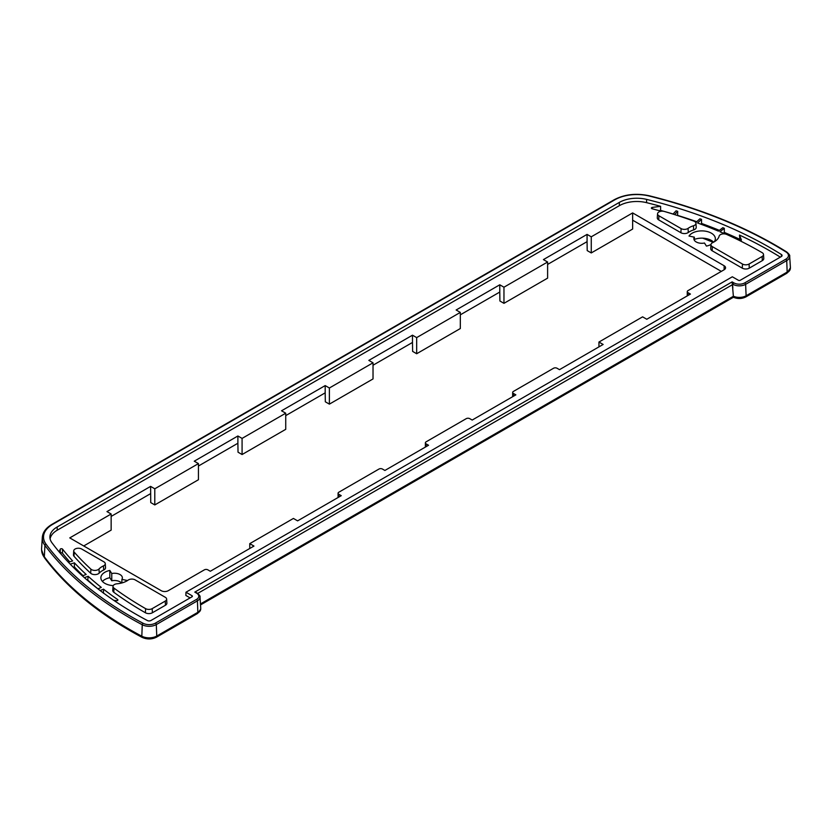 <?xml version="1.0" encoding="UTF-8"?>
<svg xmlns="http://www.w3.org/2000/svg" width="832" height="832" viewBox="0 0 832 832"><rect width="100%" height="100%" fill="white"/><g stroke="black" fill="none" stroke-linecap="round" stroke-linejoin="round"><path stroke-width="1.25" d="M150.602 486.387L154.794 488.8L154.794 504.93L150.738 502.59L150.602 486.387L106.954 511.586L111.145 513.999L69.763 537.898L161.252 590.71A4.94 2.85 0 0 0 168.23 590.71L204.37 569.847A2.465 1.425 180 0 1 207.865 569.847L210.309 571.262L253.958 546.062L249.766 543.639L293.415 518.44L297.606 520.863L341.255 495.664L338.811 494.25A2.465 1.425 180 0 1 338.083 493.241A2.465 1.425 180 0 1 338.811 492.232L378.966 469.05A2.465 1.425 180 0 1 382.45 469.05L384.894 470.465L428.542 445.255L426.098 443.851A2.465 1.425 180 0 1 425.381 442.842A2.465 1.425 180 0 1 426.098 441.834L466.253 418.652A2.465 1.425 180 0 1 469.747 418.652L472.191 420.056L515.84 394.857L513.396 393.453A2.465 1.425 180 0 1 512.668 392.444A2.465 1.425 180 0 1 513.396 391.435L553.55 368.254A2.465 1.425 180 0 1 557.045 368.254L559.489 369.658L603.138 344.458L598.946 342.046L642.595 316.846L646.776 319.259L690.425 294.06L687.981 292.656A2.465 1.425 180 0 1 687.263 291.647A2.465 1.425 180 0 1 687.981 290.638L724.121 269.776A4.94 2.85 0 0 0 725.566 267.758A4.94 2.85 0 0 0 724.121 265.741L724.121 269.776M652.35 208.811L652.34 207.407L660.618 206.326A395.044 228.082 180 0 0 646.568 202.654A24.69 14.258 180 0 0 619.362 205.67L57.2 530.223A24.69 14.258 180 0 0 50.097 538.876M59.176 551.918L60.206 549.266L60.289 553.238M69.732 561.85A387.722 223.85 0 0 1 62.462 553.186L62.535 549.13A1.238 0.718 0 0 0 61.287 548.714A1.238 0.718 0 0 0 60.206 549.266M62.535 549.13A387.639 223.798 0 0 0 72.644 560.945L68.401 562.266M70.19 564.138L74.402 562.827A387.639 223.798 0 0 0 86.174 574.475L82.378 575.858M84.386 577.658L88.15 576.285A387.639 223.798 0 0 0 101.296 587.423L97.937 588.848M100.162 590.564L103.49 589.15A387.639 223.798 0 0 0 117.603 599.508L117.593 600.434M113.714 600.309L116.386 600.662A1.238 0.718 0 0 0 117.894 599.976A1.238 0.718 0 0 0 117.603 599.508M185.962 592.228L732.326 276.786L738.39 280.28A1.3 0.749 0 0 0 740.23 280.28L781.342 256.547A2.538 1.466 0 0 0 782.08 255.538A2.538 1.466 0 0 0 781.414 254.519A395.117 228.114 0 0 0 646.589 199.389A24.762 14.29 0 0 0 619.31 202.415L57.158 526.978A24.762 14.29 0 0 0 49.91 537.254A24.762 14.29 0 0 0 51.917 542.724A395.117 228.114 0 0 0 147.41 620.558A2.538 1.466 0 0 0 150.925 620.516L192.026 596.783A1.3 0.749 0 0 0 192.41 596.263A1.3 0.749 0 0 0 192.026 595.722L185.962 592.228L185.869 595.452L190.102 597.896M739.856 240.687A1.238 0.718 0 0 0 741.385 240.001A1.238 0.718 0 0 0 741.354 239.834L739.482 235.061A395.044 228.082 180 0 1 780.333 257.13M725.046 233.958A387.639 223.798 0 0 0 719.93 231.754L724.308 228.311L724.329 232.409L723.32 233.21M695.5 222.217A387.639 223.798 0 0 1 695.999 222.394L699.951 218.774A395.044 228.082 180 0 1 701.522 219.346L697.57 222.966A387.639 223.798 0 0 1 718.432 231.13L722.821 227.677A395.044 228.082 180 0 1 724.308 228.311M674.648 214.614L677.706 211.328L677.612 215.561M673.015 214.105L676.073 210.818A395.044 228.082 180 0 1 677.706 211.328M661.201 211.234A387.639 223.798 0 0 0 652.101 208.749A1.238 0.718 0 0 1 651.383 208.104A1.238 0.718 0 0 1 652.34 207.407M166.629 599.082L166.878 603.106A4.94 2.85 180 0 1 165.443 605.228L152.381 612.768A4.94 2.85 180 0 1 145.413 612.768A382.699 220.948 180 0 1 113.797 592.259A4.94 2.85 180 0 1 112.757 590.398L113.006 586.373A4.68 2.704 180 0 1 117.01 583.794A17.545 10.13 0 0 0 128.17 580.102A4.68 2.704 180 0 1 135.127 579.873L165.256 597.272A4.68 2.704 180 0 1 166.629 599.082A4.68 2.704 180 0 1 165.256 601.089L152.204 608.629A4.68 2.704 180 0 1 145.6 608.639A382.439 220.802 180 0 1 114.005 588.141A4.68 2.704 180 0 1 113.006 586.373M763.506 254.467L763.766 258.502A4.94 2.85 180 0 1 762.32 260.624L749.268 268.164A4.94 2.85 180 0 1 742.279 268.164L712.15 250.765A4.94 2.85 180 0 1 710.715 248.643L710.965 244.618A4.68 2.704 180 0 1 712.722 242.611A17.545 10.13 0 0 0 719.129 236.163A4.68 2.704 180 0 1 726.648 234.426A382.439 220.802 180 0 1 762.154 252.668A4.68 2.704 180 0 1 763.506 254.467A4.68 2.704 180 0 1 762.143 256.485L749.081 264.025A4.68 2.704 180 0 1 742.466 264.025L712.338 246.626A4.68 2.704 180 0 1 710.965 244.618M695.958 223.288L696.218 227.313A4.94 2.85 180 0 1 693.618 229.934A17.285 9.974 0 0 0 688.272 232.502A4.94 2.85 180 0 1 680.919 232.731L658.726 219.918A4.94 2.85 180 0 1 657.29 217.797L657.55 213.772A4.68 2.704 180 0 1 664.342 211.463A382.439 220.802 180 0 1 693.774 221.094A4.68 2.704 180 0 1 695.958 223.288A4.68 2.704 180 0 1 693.493 225.763A17.545 10.13 0 0 0 688.074 228.374A4.68 2.704 180 0 1 681.106 228.592L658.913 215.779A4.68 2.704 180 0 1 657.55 213.772M105.269 563.649L105.529 567.684A4.94 2.85 180 0 1 103.678 570.014A17.285 9.974 0 0 0 99.226 573.102A4.94 2.85 180 0 1 90.688 573.269A382.699 220.948 180 0 1 73.996 556.265A4.94 2.85 180 0 1 73.466 554.871L73.726 550.836A4.68 2.704 180 0 1 76.69 548.423A4.68 2.704 180 0 1 81.702 549.026L103.896 561.839A4.68 2.704 180 0 1 105.269 563.649A4.68 2.704 180 0 1 103.511 565.864A17.545 10.13 0 0 0 98.998 568.994A4.68 2.704 180 0 1 90.906 569.15A382.439 220.802 180 0 1 74.225 552.167A4.68 2.704 180 0 1 73.726 550.836M154.794 488.8L198.442 463.601L194.251 461.188L237.89 435.989L242.081 438.402L285.73 413.202L281.538 410.79L325.187 385.59L329.378 388.003L373.027 362.804L368.836 360.391L412.485 335.192L416.676 337.605L460.325 312.406L456.134 309.993L499.772 284.794L503.963 287.206L503.963 303.337L547.612 278.138L547.612 262.007L503.963 287.206M724.121 265.741L632.642 212.919L591.261 236.808L587.07 234.395L543.421 259.594L547.612 262.007M710.986 244.494A13.582 7.842 180 0 1 706.42 246.095L704.475 243.017A7.904 4.566 180 0 1 693.878 238.722A7.904 4.566 180 0 1 694.356 237.162L689.01 236.049A13.582 7.842 180 0 1 704.132 231.005A13.582 7.842 180 0 1 715.354 238.722A13.582 7.842 180 0 1 714.262 241.81M113.246 585.614A13.582 7.842 180 0 1 100.88 577.814A13.582 7.842 180 0 1 109.814 570.44L111.758 573.518A7.904 4.566 180 0 1 122.366 577.814A7.904 4.566 180 0 1 121.888 579.374L127.223 580.486A13.582 7.842 180 0 1 126.953 580.892M702.645 238.16A385.268 222.435 180 0 1 713.263 242.351M103.49 589.15L103.47 593.258M74.402 562.827L74.37 566.925L73.289 567.268M74.37 566.925A387.722 223.85 0 0 0 83.013 575.63M88.15 576.285L87.714 580.538M88.119 580.382A387.722 223.85 0 0 0 97.947 588.848M62.462 553.186A1.144 0.666 0 0 0 60.31 553.27M673.109 214.011A394.961 228.03 0 0 0 660.608 210.413L660.618 206.326M658.996 210.621L660.608 210.413M696.738 221.718A394.961 228.03 0 0 0 677.737 215.426M719.41 230.36A394.961 228.03 0 0 0 701.553 223.444L700.783 224.151M739.482 235.061L740.022 240.708M739.398 239.127A394.961 228.03 0 0 0 724.329 232.409M701.522 219.346L701.553 223.444M721.334 271.388L632.642 220.178L632.642 229.05L591.261 252.938L587.205 250.598L587.07 241.654L547.612 264.43M503.963 303.337L499.907 300.997L499.772 292.053L460.325 314.829M416.676 337.605L416.676 353.735L412.62 351.395L412.485 342.451L373.027 365.227M329.378 388.003L329.378 404.134L325.322 401.794L325.187 392.85L285.73 415.626M242.081 438.402L242.081 454.532L238.025 452.192L237.89 443.248L198.442 466.024M150.602 493.646L111.145 516.422M121.545 583.045A7.904 4.566 0 0 0 111.758 580.778L109.814 577.699A13.582 7.842 0 0 0 102.419 581.433M713.627 242.164A13.582 7.842 0 0 0 694.356 239.418M499.772 292.053L499.772 284.794M460.325 312.406L460.325 328.536L416.676 353.735M412.485 342.451L412.485 335.192M154.794 504.93L198.442 479.731L198.442 463.601M237.89 443.248L237.89 435.989M242.081 454.532L285.73 429.333L285.73 413.202M325.187 392.85L325.187 385.59M329.378 404.134L373.027 378.934L373.027 362.804M249.766 543.639L249.766 548.475M598.946 342.046L598.946 346.882M591.261 236.808L591.261 252.938M587.07 241.654L587.07 234.395M632.642 212.919L632.642 220.178M83.73 545.958L111.145 530.13L111.145 513.999M196.539 599.394A1.238 0.718 60 0 1 197.413 600.85A8.913 5.148 0 0 0 200.013 597.022C200.418 596.305 199.462 594.984 197.153 593.06A1.238 0.718 120 0 0 196.539 593.122A7.686 4.43 180 0 1 196.539 599.394L155.428 623.126A8.913 5.148 180 0 1 143.094 623.272A401.492 231.806 180 0 1 46.051 544.18A31.138 17.982 180 0 1 52.645 524.368L614.806 199.815A31.138 17.982 180 0 1 649.106 196.009A401.492 231.806 180 0 1 786.105 252.034A8.913 5.148 180 0 1 785.845 259.158L744.744 282.89A7.686 4.43 180 0 1 733.876 282.89L732.139 281.882L733.429 296.878L200.502 604.562M732.139 281.882L194.792 592.114L196.789 593.018M52.645 524.368A1.238 0.718 -120 0 0 52.031 524.306C46.02 527.852 42.786 532.189 42.318 537.347L41.6 548.475A33.082 19.105 0 0 0 41.6 549.89A33.082 19.105 0 0 0 44.262 556.712A403.447 232.929 0 0 0 141.773 636.189A10.868 6.271 0 0 0 156.811 636.012L197.912 612.279A9.63 5.564 0 0 0 200.73 608.556A9.63 5.564 0 0 0 200.73 608.14L200.013 597.022M744.744 282.89A1.238 0.718 60 0 1 745.618 284.346L746.117 295.776A9.63 5.564 0 0 1 733.429 296.244L200.46 603.959M111.758 573.518L111.758 580.778M109.814 570.44L109.814 577.699M121.888 582.951L121.888 579.374M694.356 240.282L694.356 237.162M200.522 604.916L733.408 297.253C737.682 299.021 741.822 298.906 745.836 296.93A1.238 0.718 -120 0 0 746.096 296.421L746.117 295.776L787.228 272.043A10.868 6.271 0 0 0 790.4 267.842A10.868 6.271 0 0 0 790.4 267.374L789.682 256.256C790.109 255.528 789.131 254.103 786.76 251.992C747.802 227.666 702.021 208.946 649.407 195.811C636.324 192.972 624.582 194.282 614.182 199.753L52.031 524.306M338.811 497.068L338.811 494.25M426.098 446.67L426.098 443.851M513.396 396.271L513.396 393.453M687.981 295.474L687.981 292.656M646.589 199.389L646.568 202.654M781.414 254.519L781.383 256.526M73.996 556.265L74.225 552.167M90.906 569.15L90.688 573.269M103.511 565.864L103.678 570.014M99.226 573.102L98.998 568.994M681.106 228.592L680.919 232.731M688.272 232.502L688.074 228.374M693.493 225.763L693.618 229.934M658.726 219.918L658.913 215.779M712.15 250.765L712.338 246.626M145.6 608.639L145.413 612.768M152.381 612.768L152.204 608.629M165.256 601.089L165.443 605.228M113.797 592.259L114.005 588.141M762.143 256.485L762.32 260.624M749.268 268.164L749.081 264.025M742.466 264.025L742.279 268.164M745.836 296.93L786.937 273.198A1.238 0.718 -120 0 0 787.197 272.688L746.096 296.421A9.589 5.533 180 0 1 733.429 296.878M790.369 268.174A10.826 6.25 180 0 1 790.358 268.497A10.826 6.25 180 0 1 787.197 272.688L786.718 260.614A10.15 5.855 0 0 0 789.682 256.256M156.53 637.166L197.631 613.434A1.238 0.718 -120 0 0 197.881 612.924L156.78 636.657A1.238 0.718 -120 0 1 156.53 637.166C151.778 639.475 146.952 639.538 142.054 637.343C99.85 614.827 67.309 588.297 44.439 557.762A1.238 0.926 -36.6 0 1 44.304 557.367A33.041 19.074 180 0 1 41.642 550.545A33.041 19.074 180 0 1 41.621 550.212M142.054 637.343A1.238 0.686 -62 0 1 141.804 636.834A403.406 232.898 180 0 1 44.304 557.367L44.918 545.418A402.73 232.513 0 0 0 142.251 624.749A10.15 5.855 0 0 0 156.302 624.582L197.413 600.85L197.881 612.924A9.589 5.533 180 0 0 200.689 609.211L197.631 613.434M155.428 623.126A1.238 0.718 60 0 1 156.302 624.582L156.78 636.657A10.826 6.25 180 0 1 141.804 636.834L142.251 624.749A1.238 0.686 118 0 1 143.094 623.272M200.689 608.889A9.589 5.533 180 0 1 200.689 609.211L200.73 608.556M194.792 592.114L196.539 593.122M46.051 544.18A1.238 0.926 143.4 0 0 44.918 545.418A32.375 18.689 0 0 1 42.318 537.347M614.806 199.815A1.238 0.718 -120 0 0 614.182 199.753M786.105 252.034A1.238 0.738 -57.9 0 1 786.76 251.992M785.845 259.158A1.238 0.718 60 0 1 786.718 260.614L745.618 284.346A8.913 5.148 0 0 1 733.013 284.346A1.238 0.718 120 0 1 733.876 282.89M732.534 284.076L732.846 288.018M197.725 593.414L732.628 284.596M619.31 202.415L619.362 205.67M192.026 595.722L192.015 596.794M57.158 526.978L57.2 530.223M338.083 493.241L338.083 497.484M425.381 442.842L425.381 447.086M512.668 392.444L512.668 396.687M687.263 291.647L687.263 295.89M790.4 267.842L786.937 273.198M44.439 557.762L41.6 549.89M197.153 593.06L196.217 592.519"/></g></svg>
